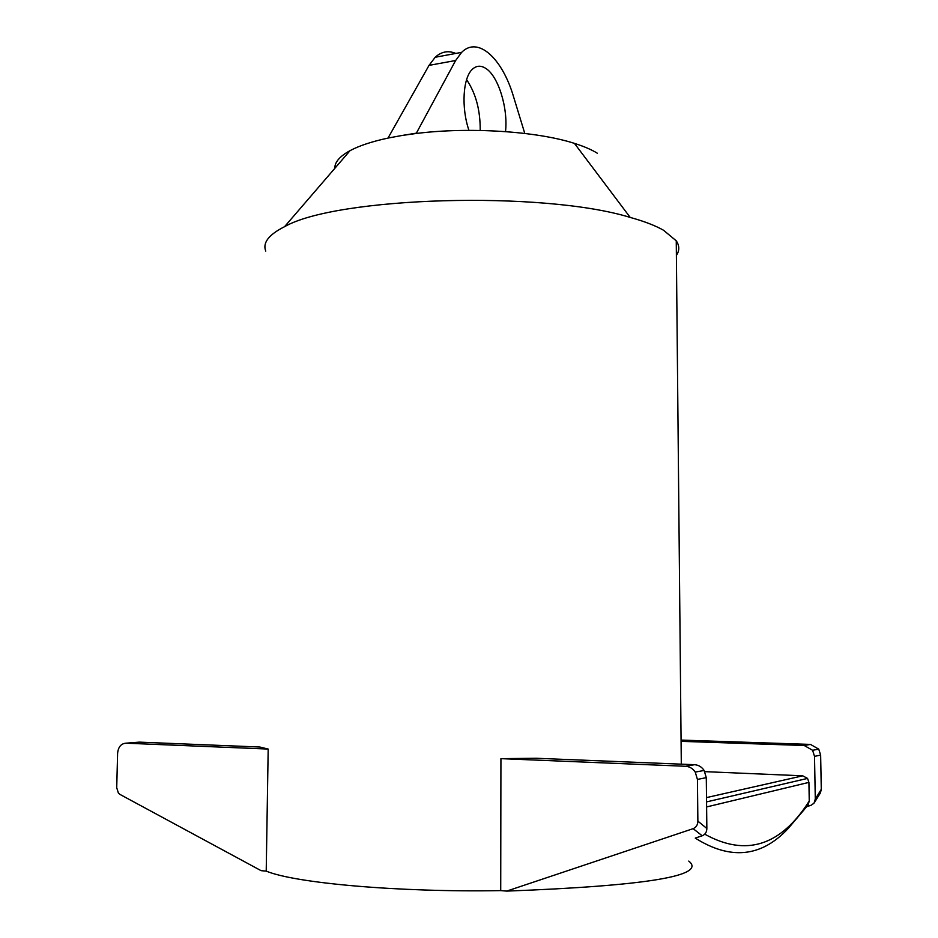 <?xml version="1.0" encoding="UTF-8"?>
<svg xmlns="http://www.w3.org/2000/svg" width="938" height="938" viewBox="0 0 938 938"><rect width="100%" height="100%" fill="white"/><g stroke="black" fill="none" stroke-linecap="round" stroke-linejoin="round"><path stroke-width="1.41" d="M500.927 758.654L685.572 766.276C689.582 766.557 692.807 768.492 695.246 772.091L704.121 770.45C701.718 766.897 698.517 764.974 694.542 764.705L536.313 758.267L500.927 758.654L500.716 890.608C397.911 892.437 294.485 883.033 266.216 871.097L268.186 749.063L259.826 747.023L139.352 742.134L125.927 743.189L268.186 749.063M676.392 255.417C679.604 250.645 679.558 245.779 676.251 240.808L663.494 230.22C655.439 225.624 644.336 221.356 630.195 217.417C542.785 190.496 336.238 196.828 284.566 226.691C268.737 234.664 262.464 242.801 265.759 251.103M388.672 137.945L401.921 135.494L388.672 137.945C372.245 141.427 359.383 145.66 350.073 150.631C339.744 156.283 334.655 162.18 334.819 168.336M597.283 153.199C591.538 149.646 583.917 146.375 574.443 143.385C537.04 131.261 469.176 126.829 416.191 133.489L455.634 60.501L461.648 52.352C477.946 35.808 502.276 58.32 513.508 96.591L524.788 133.442M468.953 130.359C461.097 107.659 462.903 77.537 472.459 69.201C476.387 65.601 480.748 65.285 485.521 68.24C498.219 75.743 508.22 108.093 505.512 131.613M416.191 133.489L401.921 135.494L415.745 133.255M466.585 79.66C475.824 93.296 480.362 110.227 480.209 130.452M388.215 137.722L429.029 65.379L455.634 60.501M455.786 53.443C448.282 50.289 441.423 51.567 435.185 57.265L429.029 65.379M810.467 744.409L804.241 745.499L812.601 750.283L818.745 749.145L810.467 744.409L681.07 740.082M818.745 749.145L820.644 755.137L814.512 756.345L815.286 799.035L821.278 789.339L820.644 755.137M814.325 802.705L820.433 792.868L821.278 789.339M695.246 772.091L697.426 779.408L697.872 821.125L706.853 828.5C706.771 832.088 705.224 834.515 702.21 835.781L695.257 838.091C730.421 860.298 761.339 857.168 788.002 828.7L807.958 805.203L809.248 801.04L808.919 782.386L807.548 778.411L802.752 775.82L704.813 771.646M266.216 871.097L261.116 870.675L119.853 794.357L118.411 793.138L116.722 787.709L117.602 753.308C118.247 747 121.014 743.623 125.927 743.189M812.601 750.283L814.512 756.345M804.241 745.499L681.082 741.337M815.286 799.035L814.032 803.151L811.288 805.179L807.008 806.598M704.121 770.45L706.291 777.661L697.426 779.408M706.853 828.5L706.291 777.661M500.716 890.608L506.708 891.1C646.563 885.824 707.252 875.811 688.773 861.084M697.872 821.125C697.79 824.819 696.219 827.328 693.135 828.664L506.708 891.1M693.135 828.664L702.21 835.781M694.542 764.705L685.572 766.276M706.513 797.593L802.752 775.82M706.619 806.938L808.919 782.386M809.248 801.04C780.791 845.947 745.956 856.992 704.743 834.175M676.251 240.808L681.305 764.165M435.185 57.265L461.648 52.352M807.548 778.411L706.56 801.908M350.073 150.631L284.566 226.691M574.443 143.385L630.195 217.417"/></g></svg>
